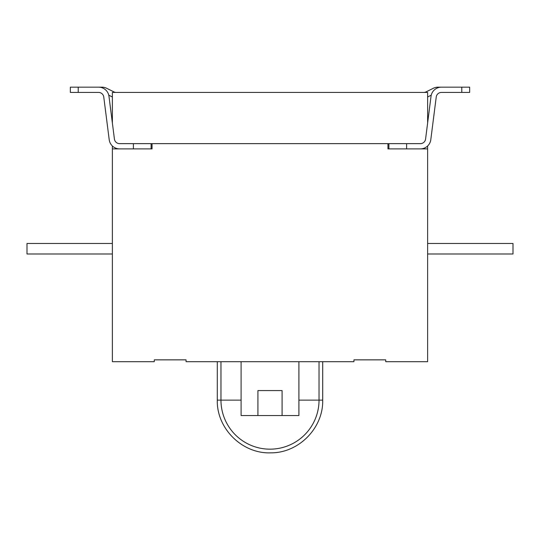 <?xml version="1.0" encoding="UTF-8"?>
<svg xmlns="http://www.w3.org/2000/svg" width="540" height="540" viewBox="0 0 540 540"><rect width="100%" height="100%" fill="white"/><g stroke="black" fill="none" stroke-linecap="round" stroke-linejoin="round"><path stroke-width="0.81" d="M112.381 243.472L27 243.472L27 253.982L112.381 253.982M112.381 123.026L112.381 92.421L427.619 92.421L427.619 123.019M427.619 145.996L427.619 361.692L385.722 361.692L385.722 359.849L353.936 359.849L353.936 361.692L186.064 361.692L186.064 359.849L154.278 359.849L154.278 361.692L112.381 361.692L112.381 145.996M112.381 148.898L152.044 148.898L152.044 143.647L387.956 143.647L387.956 148.898L427.619 148.898M393.626 148.898L387.956 148.898L388.894 148.898L388.894 143.647L406.607 143.647L406.607 148.898L388.894 148.898M406.607 143.647L420.37 143.647A5.252 5.252 0 0 0 425.581 139.057L431.021 96.343A10.51 10.51 0 0 1 441.443 87.163L469.651 87.163L469.651 92.421L441.443 92.421A5.252 5.252 0 0 0 436.232 97.011L430.792 139.718A10.51 10.51 0 0 1 420.37 148.898L406.607 148.898M382.698 143.647L388.894 143.647M152.044 148.898L151.106 148.898L151.106 143.647L152.044 143.647M133.394 148.898L133.394 143.647L119.63 143.647A5.252 5.252 0 0 1 114.419 139.057L108.979 96.343A10.51 10.51 0 0 0 98.557 87.163L78.226 87.163L78.226 92.421L98.557 92.421A5.252 5.252 0 0 1 103.768 97.011L109.208 139.718A10.51 10.51 0 0 0 119.63 148.898M70.349 87.163L70.349 92.421L70.349 87.163L78.226 87.163M78.226 92.421L70.349 92.421M133.394 143.647L151.106 143.647M241.103 361.692L241.103 415.544L257.918 415.544L257.918 390.589L282.082 390.589L282.082 415.544L257.918 415.544M298.897 361.692L298.897 415.544L282.082 415.544M92.678 87.163L101.952 87.163A10.51 10.51 0 0 1 106.623 88.263L113.9 91.874A5.252 5.252 0 0 0 116.235 92.421M108.769 95.189L111.564 96.579A10.51 10.51 0 0 0 112.381 96.937M381.908 92.421L423.765 92.421A5.252 5.252 0 0 0 426.101 91.868L433.377 88.256A10.51 10.51 0 0 1 438.048 87.163L447.323 87.163M427.619 96.937A10.51 10.51 0 0 0 428.436 96.579L431.231 95.189M427.619 243.472L513 243.472L513 253.982L427.619 253.982M461.774 87.163L461.774 92.421M220.968 361.692L220.968 400.133L241.103 400.133M298.897 400.133L319.032 400.133L319.032 361.692M322.711 400.133L319.032 400.133A49.032 49.032 94.8 0 1 270 449.165A49.032 49.032 94.8 0 1 220.968 400.133L217.289 400.133C216.54 428.605 242.372 454.032 270.83 452.837C298.701 453.101 323.406 427.997 322.711 400.133L322.711 361.692M217.289 361.692L217.289 400.133"/></g></svg>
